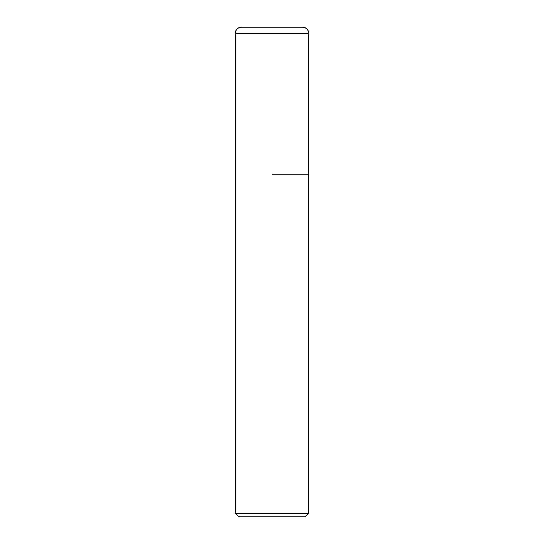 <?xml version="1.0" encoding="UTF-8"?>
<svg xmlns="http://www.w3.org/2000/svg" width="544" height="544" viewBox="0 0 544 544"><rect width="100%" height="100%" fill="white"/><g stroke="black" fill="none" stroke-linecap="round" stroke-linejoin="round"><path stroke-width="0.82" d="M308.72 513.128L305.048 516.8L238.952 516.8L235.28 513.128L308.72 513.128L308.72 33.32C308.36 29.6 306.32 27.56 302.6 27.2L288.524 27.2M272 174.08L308.72 174.08L272 174.08M235.28 513.128L235.28 33.32C235.64 29.6 237.68 27.56 241.4 27.2L302.6 27.2M241.4 27.2L272 27.2M235.28 33.32L308.72 33.32"/></g></svg>
